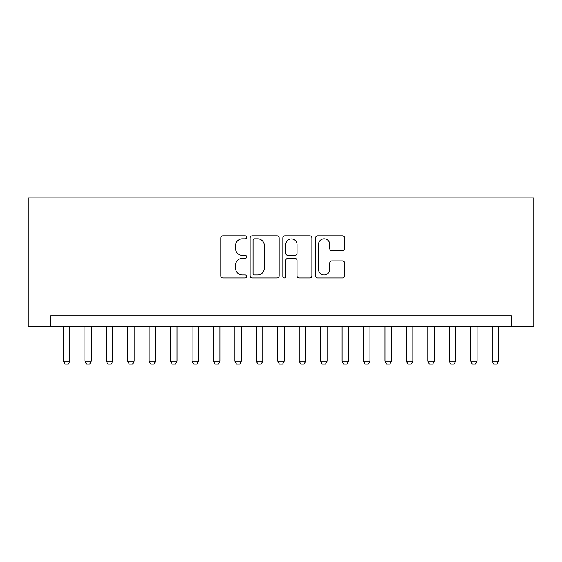 <?xml version="1.0" encoding="UTF-8"?>
<svg xmlns="http://www.w3.org/2000/svg" width="562" height="562" viewBox="0 0 562 562"><rect width="100%" height="100%" fill="white"/><g stroke="black" fill="none" stroke-linecap="round" stroke-linejoin="round"><path stroke-width="0.84" d="M246.711 237.326A1.475 1.475 0 0 0 245.236 235.85L222.882 235.85A2.1 2.1 0 0 0 220.782 237.958L220.782 275.823A2.1 2.1 0 0 0 222.882 277.923L245.236 277.923A1.475 1.475 0 0 0 246.711 276.455A1.475 1.475 0 0 0 245.236 274.98L242.341 274.98A6.73 6.73 0 0 1 235.611 268.25L235.611 265.095A6.73 6.73 0 0 1 242.341 258.358L245.236 258.358A1.475 1.475 0 0 0 246.711 256.89A1.475 1.475 0 0 0 245.236 255.415L242.341 255.415A6.73 6.73 0 0 1 235.611 248.685L235.611 245.531A6.73 6.73 0 0 1 242.341 238.794L245.236 238.794A1.475 1.475 0 0 0 246.711 237.326M342.483 250.68A2.1 2.1 0 0 0 344.583 248.58L344.583 237.958A2.1 2.1 0 0 0 342.483 235.85L317.656 235.85A2.1 2.1 0 0 0 315.556 237.958L315.556 275.823A2.1 2.1 0 0 0 317.656 277.923L342.483 277.923A2.1 2.1 0 0 0 344.583 275.823L344.583 262.988A2.1 2.1 0 0 0 342.483 260.887L331.854 260.887A2.1 2.1 0 0 0 329.753 262.988L329.753 269.353A5.627 5.627 0 0 1 324.126 274.98A5.627 5.627 0 0 1 318.499 269.353L318.499 244.421A5.627 5.627 0 0 1 324.126 238.794A5.627 5.627 0 0 1 329.753 244.421L329.753 248.58A2.1 2.1 0 0 0 331.854 250.68L342.483 250.68M511.399 326.543L533.9 326.543L533.9 197.95L28.1 197.95L28.1 326.543L511.399 326.543L511.399 315.83L50.601 315.83L50.601 326.543M279.159 237.958A2.1 2.1 0 0 0 277.059 235.85L252.233 235.85A2.1 2.1 0 0 0 250.125 237.958L250.125 275.823A2.1 2.1 0 0 0 252.233 277.923L277.059 277.923A2.1 2.1 0 0 0 279.159 275.823L279.159 237.958M284.941 235.85L309.767 235.85A2.1 2.1 0 0 1 311.875 237.958L311.875 275.823A2.1 2.1 0 0 1 309.767 277.923L299.146 277.923A2.1 2.1 0 0 1 297.038 275.823L297.038 260.466A2.1 2.1 0 0 0 294.938 258.358L287.892 258.358A2.1 2.1 0 0 0 285.784 260.466L285.784 276.455A1.475 1.475 0 0 1 284.316 277.923A1.475 1.475 0 0 1 282.841 276.455L282.841 237.958A2.1 2.1 0 0 1 284.941 235.85M254.544 238.794A1.475 1.475 0 0 0 253.076 240.269L253.076 273.511A1.475 1.475 0 0 0 254.544 274.98L257.593 274.98A6.73 6.73 0 0 0 264.33 268.25L264.33 245.531A6.73 6.73 0 0 0 257.593 238.794L254.544 238.794M297.038 244.526A5.627 5.627 0 0 0 291.411 238.899A5.627 5.627 0 0 0 285.784 244.526L285.784 253.314A2.1 2.1 0 0 0 287.892 255.415L294.938 255.415A2.1 2.1 0 0 0 297.038 253.314L297.038 244.526M63.464 326.543L63.464 361.261L69.892 361.261L69.892 326.543M69.892 361.261L68.283 364.05L65.073 364.05L63.464 361.261M84.897 326.543L84.897 361.261L91.325 361.261L91.325 326.543M91.325 361.261L89.716 364.05L86.506 364.05L84.897 361.261M106.33 326.543L106.33 361.261L112.758 361.261L112.758 326.543M112.758 361.261L111.15 364.05L107.932 364.05L106.33 361.261M127.757 326.543L127.757 361.261L134.192 361.261L134.192 326.543M134.192 361.261L132.583 364.05L129.365 364.05L127.757 361.261M149.19 326.543L149.19 361.261L155.625 361.261L155.625 326.543M155.625 361.261L154.016 364.05L150.799 364.05L149.19 361.261M170.623 326.543L170.623 361.261L177.051 361.261L177.051 326.543M177.051 361.261L175.449 364.05L172.232 364.05L170.623 361.261M192.056 326.543L192.056 361.261L198.484 361.261L198.484 326.543M198.484 361.261L196.876 364.05L193.665 364.05L192.056 361.261M213.49 326.543L213.49 361.261L219.918 361.261L219.918 326.543M219.918 361.261L218.309 364.05L215.098 364.05L213.49 361.261M234.923 326.543L234.923 361.261L241.351 361.261L241.351 326.543M241.351 361.261L239.742 364.05L236.525 364.05L234.923 361.261M256.356 326.543L256.356 361.261L262.784 361.261L262.784 326.543M262.784 361.261L261.175 364.05L257.958 364.05L256.356 361.261M277.783 326.543L277.783 361.261L284.217 361.261L284.217 326.543M284.217 361.261L282.609 364.05L279.391 364.05L277.783 361.261M299.216 326.543L299.216 361.261L305.644 361.261L305.644 326.543M305.644 361.261L304.042 364.05L300.825 364.05L299.216 361.261M320.649 326.543L320.649 361.261L327.077 361.261L327.077 326.543M327.077 361.261L325.475 364.05L322.258 364.05L320.649 361.261M342.082 326.543L342.082 361.261L348.51 361.261L348.51 326.543M348.51 361.261L346.902 364.05L343.691 364.05L342.082 361.261M363.516 326.543L363.516 361.261L369.944 361.261L369.944 326.543M369.944 361.261L368.335 364.05L365.124 364.05L363.516 361.261M384.949 326.543L384.949 361.261L391.377 361.261L391.377 326.543M391.377 361.261L389.768 364.05L386.551 364.05L384.949 361.261M406.375 326.543L406.375 361.261L412.81 361.261L412.81 326.543M412.81 361.261L411.201 364.05L407.984 364.05L406.375 361.261M427.808 326.543L427.808 361.261L434.243 361.261L434.243 326.543M434.243 361.261L432.635 364.05L429.417 364.05L427.808 361.261M449.242 326.543L449.242 361.261L455.67 361.261L455.67 326.543M455.67 361.261L454.068 364.05L450.85 364.05L449.242 361.261M470.675 326.543L470.675 361.261L477.103 361.261L477.103 326.543M477.103 361.261L475.494 364.05L472.284 364.05L470.675 361.261M492.108 326.543L492.108 361.261L498.536 361.261L498.536 326.543M498.536 361.261L496.927 364.05L493.717 364.05L492.108 361.261"/></g></svg>
